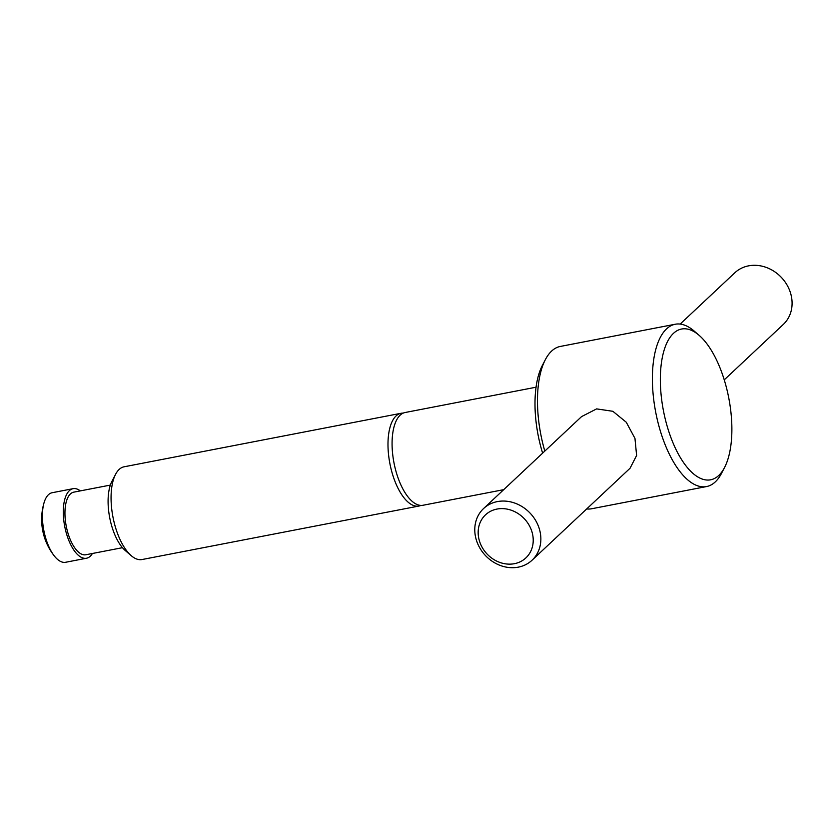 <?xml version="1.0" encoding="UTF-8"?>
<svg xmlns="http://www.w3.org/2000/svg" width="833" height="833" viewBox="0 0 833 833"><rect width="100%" height="100%" fill="white"/><g stroke="black" fill="none" stroke-linecap="round" stroke-linejoin="round"><path stroke-width="1.25" d="M586.713 508.921A82.654 35.84 79.1 0 0 591.659 508.755L706.571 486.555A82.654 35.84 79.1 0 0 721.565 473.259L724.606 467.407A76.751 33.278 79.1 0 0 723.794 378.421A76.751 33.278 79.1 0 0 699.085 335.303A76.751 33.278 79.1 0 0 664.442 349.142A76.751 33.278 79.1 0 0 668.43 430.369A76.751 33.278 79.1 0 0 724.606 467.407M699.085 335.303L694.087 330.993A82.654 35.84 79.1 0 0 675.209 324.245A82.654 35.84 79.1 0 0 661.079 433.368A82.654 35.84 79.1 0 0 706.571 486.555M483.577 508.546L581.58 416.594L596.636 408.888L612.869 411.294L626.27 422.237L634.965 438.418L636.61 455.474L630.05 468.25L532.058 560.213A35.423 30.79 -133.2 0 0 539.159 528.32A35.423 30.79 -133.2 0 0 483.577 508.546A35.423 30.79 -133.2 0 0 476.476 540.43A35.423 30.79 -133.2 0 0 532.058 560.213M401.027 413.293L124.107 466.792A47.231 20.481 79.1 0 0 115.537 474.383A47.231 20.481 79.1 0 0 116.037 529.153A47.231 20.481 79.1 0 0 131.239 555.684A47.231 20.481 79.1 0 0 142.026 559.537L418.947 506.037A47.231 20.481 -100.9 0 1 392.957 475.653A47.231 20.481 -100.9 0 1 396.039 415.969A47.231 20.481 -100.9 0 1 401.027 413.293A47.231 20.481 -100.9 0 1 403.12 413.137M420.936 505.402A47.231 20.481 -100.9 0 1 418.947 506.037M115.537 474.383L111.893 481.412A40.14 17.41 79.1 0 0 112.32 527.966A40.14 17.41 79.1 0 0 125.252 550.519L131.239 555.684M110.362 485.087L73.741 492.157A31.883 13.828 79.1 0 0 68.296 534.245A31.883 13.828 79.1 0 0 85.841 554.757L122.461 547.687M80.322 490.887A35.423 15.358 79.1 0 0 73.075 488.679L52.177 492.719A35.423 15.358 79.1 0 0 44.066 502.695A35.423 15.358 79.1 0 0 46.127 539.482A35.423 15.358 79.1 0 0 54.374 556.038A35.423 15.358 79.1 0 0 65.62 562.275L86.507 558.235A35.423 15.358 79.1 0 0 92.411 553.487M73.075 488.679A35.423 15.358 79.1 0 0 67.015 535.442A35.423 15.358 79.1 0 0 86.507 558.235M536.046 387.21L405.109 412.512A47.231 20.481 79.1 0 0 397.039 474.862A47.231 20.481 79.1 0 0 423.029 505.256L503.705 489.669M531.808 531.329A29.519 25.656 -133.2 0 0 496.978 509.067A29.519 25.656 -133.2 0 0 479.579 541.419A29.519 25.656 -133.2 0 0 514.409 563.691A29.519 25.656 -133.2 0 0 531.808 531.329M724.241 379.858L783.291 324.454A35.423 30.79 -133.2 0 0 790.392 292.57A35.423 30.79 -133.2 0 0 734.821 272.787L680.155 324.079M675.209 324.245L560.307 346.445A82.654 35.84 79.1 0 0 545.303 359.741L542.273 365.593A76.751 33.278 79.1 0 0 542.627 453.142M545.303 359.741A82.654 35.84 79.1 0 0 544.813 451.09M44.066 502.695A59.039 59.039 0 0 0 54.374 556.038"/></g></svg>
